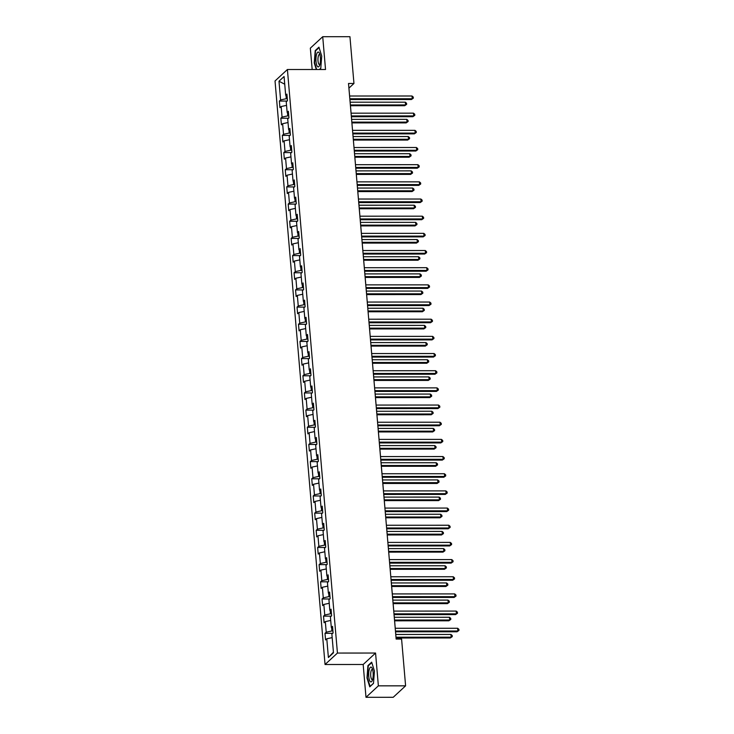 <?xml version="1.0" encoding="UTF-8"?>
<svg xmlns="http://www.w3.org/2000/svg" width="734" height="734" viewBox="0 0 734 734"><rect width="100%" height="100%" fill="white"/><g stroke="black" fill="none" stroke-linecap="round" stroke-linejoin="round"><path stroke-width="1.1" d="M365.991 697.3L378.368 685.84L375.56 653.049L363.174 664.499L365.991 697.3L393.213 697.291L405.599 685.84L401.59 639.066L396.14 639.066L348.512 83.474L353.953 83.474L349.944 36.7L322.721 36.709L310.335 48.16L312.17 69.51M363.174 664.499L325.052 664.509L275.03 80.969L287.407 69.51L337.438 653.058L325.052 664.509M278.984 81.226L280.59 99.934L279.37 101.063L279.938 107.669L281.159 106.54L282.058 117.101L280.838 118.238L281.406 124.835L282.627 123.707L283.535 134.276L282.315 135.405L282.874 142.011L284.104 140.873L285.003 151.443L283.783 152.571L284.352 159.177L285.572 158.049L286.48 168.609L285.26 169.747L285.82 176.343L287.04 175.215L287.948 185.785L286.728 186.913L287.297 193.519L288.517 192.381L289.425 202.951L288.196 204.08L288.765 210.686L289.985 209.557L290.893 220.117L289.673 221.255L290.242 227.852L291.462 226.723L292.361 237.293L291.141 238.422L291.71 245.028L292.93 243.89L293.839 254.459L292.618 255.588L293.178 262.194L294.407 261.065L295.307 271.626L294.086 272.764L294.655 279.36L295.875 278.232L296.784 288.801L295.563 289.93L296.123 296.536L297.343 295.398L298.252 305.968L297.031 307.096L297.6 313.702L298.821 312.574L299.729 323.134L298.499 324.272L299.068 330.869L300.289 329.74L301.197 340.31L299.977 341.438L300.545 348.044L301.766 346.907L302.665 357.476L301.445 358.605L302.013 365.211L303.234 364.082L304.142 374.643L302.922 375.78L303.481 382.377L304.711 381.249L305.61 391.818L304.39 392.947L304.959 399.553L306.179 398.415L307.087 408.985L305.867 410.113L306.427 416.719L307.647 415.591L308.555 426.151L307.335 427.289L307.904 433.886L309.124 432.757L310.032 443.327L308.803 444.455L309.372 451.061L310.592 449.924L311.5 460.493L310.28 461.622L310.849 468.228L312.069 467.099L312.968 477.66L311.748 478.797L312.317 485.394L313.537 484.266L314.446 494.835L313.225 495.964L313.785 502.57L315.014 501.432L315.914 512.002L314.693 513.13L315.262 519.736L316.482 518.608L317.391 529.168L316.171 530.306L316.73 536.903L317.95 535.774L318.859 546.344L317.638 547.472L318.207 554.078L319.428 552.941L320.336 563.51L319.106 564.639L319.675 571.245L320.896 570.116L321.804 580.677L320.584 581.814L321.153 588.411L322.373 587.283L323.272 597.852L322.052 598.981L322.621 605.587L323.841 604.449L324.749 615.019L323.529 616.147L324.089 622.753L325.318 621.625L326.217 632.185L324.997 633.323L325.566 639.92L326.786 638.791L328.392 657.499L333.475 652.801L331.869 634.084L333.098 632.956L332.53 626.35L331.309 627.487L330.401 616.918L331.621 615.789L331.052 609.183L329.832 610.312L328.933 599.751L330.153 598.614L329.584 592.017L328.364 593.145L327.456 582.576L328.676 581.447L328.116 574.841L326.887 575.979L325.988 565.409L327.208 564.281L326.639 557.675L325.419 558.803L324.511 548.243L325.731 547.105L325.171 540.508L323.951 541.637L323.043 531.067L324.263 529.939L323.694 523.333L322.474 524.471L321.565 513.901L322.795 512.772L322.226 506.166L321.006 507.295L320.097 496.734L321.318 495.597L320.749 489L319.529 490.129L318.629 479.559L319.85 478.43L319.281 471.824L318.061 472.953L317.152 462.392L318.373 461.264L317.813 454.658L316.583 455.786L315.684 445.226L316.904 444.088L316.336 437.492L315.115 438.62L314.207 428.05L315.427 426.922L314.868 420.316L313.647 421.444L312.739 410.884L313.959 409.756L313.39 403.149L312.17 404.278L311.262 393.718L312.491 392.58L311.922 385.983L310.702 387.112L309.794 376.542L311.014 375.413L310.445 368.807L309.225 369.936L308.326 359.376L309.546 358.247L308.977 351.641L307.757 352.77L306.849 342.209L308.069 341.071L307.509 334.475L306.28 335.603L305.381 325.034L306.601 323.905L306.032 317.299L304.812 318.428L303.904 307.867L305.124 306.739L304.564 300.133L303.344 301.261L302.436 290.701L303.656 289.563L303.087 282.966L301.867 284.095L300.958 273.525L302.188 272.397L301.619 265.791L300.399 266.919L299.49 256.359L300.711 255.23L300.142 248.624L298.921 249.753L298.022 239.192L299.243 238.055L298.674 231.458L297.453 232.586L296.545 222.017L297.765 220.888L297.206 214.282L295.976 215.411L295.077 204.85L296.297 203.722L295.729 197.116L294.508 198.244L293.6 187.684L294.82 186.546L294.261 179.949L293.04 181.078L292.132 170.508L293.352 169.38L292.783 162.774L291.563 163.902L290.655 153.342L291.884 152.213L291.315 145.607L290.095 146.736L289.187 136.175L290.407 135.038L289.838 128.441L288.618 129.569L287.719 119L288.939 117.871L288.37 111.265L287.15 112.394L286.242 101.833L287.462 100.705L286.902 94.099L285.673 95.227L284.076 76.52L278.984 81.226L284.737 84.217M332.924 630.946L331.915 630.946L331.63 627.616M332.676 628.047L331.309 627.487M326.217 632.185L331.915 630.946M325.318 621.625L330.704 620.45M331.447 613.78L330.447 613.78L330.153 610.449M331.199 610.871L329.832 610.312M324.749 615.019L330.447 613.78M323.841 604.449L329.236 603.284M329.979 596.614L328.97 596.614L328.685 593.274M329.731 593.705L328.364 593.145M323.272 597.852L328.97 596.614M322.373 587.283L327.759 586.108M328.511 579.438L327.502 579.438L327.217 576.107M328.254 576.539L326.887 575.979M321.804 580.677L327.502 579.438M320.896 570.116L326.291 568.942M327.034 562.272L326.024 562.272L325.74 558.941M326.786 559.363L325.419 558.803M320.336 563.51L326.024 562.272M319.428 552.941L324.813 551.775M325.566 545.105L324.556 545.105L324.272 541.765M325.318 542.197L323.951 541.637M318.859 546.344L324.556 545.105M317.95 535.774L323.345 534.6M324.089 527.929L323.079 527.929L322.795 524.599M323.841 525.03L322.474 524.471M317.391 529.168L323.079 527.929M316.482 518.608L321.868 517.433M322.621 510.763L321.611 510.763L321.327 507.433M322.373 507.855L321.006 507.295M315.914 512.002L321.611 510.763M315.014 501.432L320.4 500.267M321.143 493.597L320.143 493.597L319.85 490.257M320.896 490.688L319.529 490.129M314.446 494.835L320.143 493.597M313.537 484.266L318.932 483.091M319.675 476.421L318.666 476.421L318.382 473.091M319.428 473.522L318.061 472.953M312.968 477.66L318.666 476.421M312.069 467.099L317.455 465.925M318.207 459.255L317.198 459.255L316.914 455.924M317.95 456.346L316.583 455.786M311.5 460.493L317.198 459.255M310.592 449.924L315.987 448.758M316.73 442.088L315.721 442.088L315.437 438.748M316.482 439.18L315.115 438.62M310.032 443.327L315.721 442.088M309.124 432.757L314.51 431.583M315.262 424.913L314.253 424.913L313.969 421.582M315.005 422.013L313.647 421.444M308.555 426.151L314.253 424.913M307.647 415.591L313.042 414.416M313.785 407.746L312.776 407.746L312.491 404.416M313.537 404.838L312.17 404.278M307.087 408.985L312.776 407.746M306.179 398.415L311.565 397.25M312.317 390.58L311.308 390.58L311.023 387.24M312.069 387.671L310.702 387.112M305.61 391.818L311.308 390.58M304.711 381.249L310.097 380.074M310.84 373.404L309.84 373.404L309.546 370.074M310.592 370.505L309.225 369.936M304.142 374.643L309.84 373.404M303.234 364.082L308.629 362.908M309.372 356.238L308.363 356.238L308.078 352.907M309.124 353.329L307.757 352.77M302.665 357.476L308.363 356.238M301.766 346.907L307.151 345.742M307.904 339.071L306.895 339.071L306.61 335.732M307.647 336.163L306.28 335.603M301.197 340.31L306.895 339.071M300.289 329.74L305.683 328.566M306.427 321.896L305.417 321.896L305.133 318.565M306.179 318.996L304.812 318.428M299.729 323.134L305.417 321.896M298.821 312.574L304.206 311.399M304.959 304.729L303.949 304.729L303.665 301.399M304.702 301.821L303.344 301.261M298.252 305.968L303.949 304.729M297.343 295.398L302.738 294.233M303.481 287.563L302.472 287.563L302.188 284.223M303.234 284.654L301.867 284.095M296.784 288.801L302.472 287.563M295.875 278.232L301.261 277.057M302.013 270.387L301.004 270.387L300.72 267.057M301.766 267.488L300.399 266.919M295.307 271.626L301.004 270.387M294.407 261.065L299.793 259.891M300.536 253.221L299.536 253.221L299.243 249.89M300.289 250.312L298.921 249.753M293.839 254.459L299.536 253.221M292.93 243.89L298.325 242.725M299.068 236.054L298.059 236.054L297.775 232.715M298.821 233.146L297.453 232.586M292.361 237.293L298.059 236.054M291.462 226.723L296.848 225.549M297.591 218.879L296.591 218.879L296.307 215.548M297.343 215.98L295.976 215.411M290.893 220.117L296.591 218.879M289.985 209.557L295.38 208.383M296.123 201.712L295.114 201.712L294.829 198.382M295.875 198.804L294.508 198.244M289.425 202.951L295.114 201.712M288.517 192.381L293.903 191.216M294.655 184.546L293.646 184.546L293.361 181.206M294.398 181.637L293.04 181.078M287.948 185.785L293.646 184.546M287.04 175.215L292.435 174.041M293.178 167.37L292.169 167.37L291.884 164.04M292.93 164.471L291.563 163.902M286.48 168.609L292.169 167.37M285.572 158.049L290.958 156.874M291.71 150.204L290.701 150.204L290.416 146.873M291.462 147.295L290.095 146.736M285.003 151.443L290.701 150.204M284.104 140.873L289.49 139.708M290.233 133.037L289.233 133.037L288.939 129.698M289.985 130.129L288.618 129.569M283.535 134.276L289.233 133.037M282.627 123.707L288.022 122.532M288.765 115.862L287.756 115.862L287.471 112.531M288.517 112.963L287.15 112.394M282.058 117.101L287.756 115.862M281.159 106.54L286.544 105.366M287.288 98.695L286.288 98.695L286.003 95.365M287.04 95.787L285.673 95.227M280.59 99.934L286.288 98.695M378.368 685.84L405.599 685.84M375.56 653.049L337.438 653.058M287.407 69.51L325.529 69.501L322.721 36.709M349.613 96.007L348.934 88.117L353.953 83.474M396.167 639.066L395.543 631.79L457.043 631.781L457.878 631.001L395.452 631.02M395.241 628.267L394.075 614.624L455.566 614.606L456.41 613.835L393.984 613.844M393.773 611.101L392.607 597.448M392.305 593.925L391.13 580.282M391.103 580.282L452.63 580.273L453.465 579.493L453.227 576.75L390.8 576.759L389.662 563.116M389.635 563.116L451.153 563.097L451.988 562.327L451.759 559.574L389.332 559.592L388.185 545.94M388.158 545.94L449.685 545.931L450.52 545.16L450.281 542.408L387.855 542.417L386.717 528.774M386.69 528.774L448.208 528.764L449.052 527.985L448.813 525.241L386.387 525.25L385.24 511.607M384.937 508.084L383.772 494.432M383.469 490.908L382.295 477.265L443.795 477.256L444.63 476.476L382.203 476.494M382.001 473.742L380.827 460.099L442.327 460.08L443.162 459.31L380.735 459.319M380.524 456.576L379.359 442.923L440.85 442.914L441.684 442.143L379.258 442.152M379.056 439.4L377.882 425.757L439.382 425.748L440.216 424.968L377.79 424.986M377.579 422.233L376.414 408.59L437.904 408.572L438.739 407.801L376.313 407.81M376.111 405.067L374.936 391.415M374.909 391.415L436.436 391.406L437.271 390.635L437.033 387.882L374.606 387.891L373.468 374.248M373.441 374.248L434.959 374.239L435.803 373.459L435.565 370.707L373.138 370.725L371.991 357.082M371.964 357.082L433.491 357.063L434.326 356.293L434.088 353.54L371.661 353.559L370.523 339.906M370.496 339.906L432.023 339.897L432.858 339.126L432.62 336.374L370.193 336.383L369.055 322.74M369.028 322.74L430.546 322.731L431.381 321.951L431.152 319.198L368.725 319.217L367.578 305.573M367.275 302.05L366.11 288.398M365.807 284.875L364.633 271.231L426.133 271.222L426.968 270.442L364.541 270.461M364.33 267.708L363.165 254.065L424.656 254.047L425.5 253.276L363.073 253.285M362.862 250.542L361.688 236.889L423.188 236.88L424.023 236.109L361.596 236.119M361.394 233.366L360.22 219.723L421.72 219.714L422.555 218.934L360.128 218.952M359.917 216.2L358.752 202.556L420.243 202.538L421.077 201.767L358.651 201.777M358.449 199.033L357.274 185.381M357.247 185.381L418.775 185.372L419.609 184.601L419.371 181.848L356.944 181.858L355.807 168.214M355.779 168.214L417.297 168.205L418.132 167.425L417.903 164.673L355.476 164.691L354.329 151.048M354.302 151.048L415.829 151.03L416.664 150.259L416.426 147.506L353.999 147.525L352.861 133.872M352.834 133.872L414.352 133.863L415.196 133.093L414.958 130.34L352.531 130.349L351.384 116.706M351.091 113.183L349.916 99.54M328.392 657.499L333.419 652.168M326.786 638.791L332.172 637.617M279.37 101.063L287.077 101.063M280.838 118.238L288.545 118.229M282.315 135.405L290.022 135.405M283.783 152.571L291.49 152.571M285.26 169.747L292.958 169.737M286.728 186.913L294.435 186.913M288.196 204.08L295.903 204.08M289.673 221.255L297.38 221.246M291.141 238.422L298.848 238.422M292.618 255.588L300.325 255.588M294.086 272.764L301.793 272.754M295.563 289.93L303.261 289.93M297.031 307.096L304.738 307.096M298.499 324.272L306.206 324.263M299.977 341.438L307.684 341.438M301.445 358.605L309.152 358.605M302.922 375.78L310.629 375.771M304.39 392.947L312.097 392.947M305.867 410.113L313.565 410.113M307.335 427.289L315.042 427.28M308.803 444.455L316.51 444.455M310.28 461.622L317.987 461.622M311.748 478.797L319.455 478.788M313.225 495.964L320.932 495.964M314.693 513.13L322.4 513.13M316.171 530.306L323.868 530.297M317.638 547.472L325.346 547.472M319.106 564.639L326.813 564.639M320.584 581.814L328.291 581.805M322.052 598.981L329.759 598.981M323.529 616.147L331.236 616.147M324.997 633.323L332.704 633.314M319.556 69.501L320.767 68.39L321.721 56.041L318.941 47.15L315.216 50.6L314.262 62.94L316.308 69.51M373.487 683.409L374.441 671.059L371.67 662.169L367.936 665.619L366.991 677.959L369.762 686.859L373.487 683.409M315.822 50.6L315.216 50.6M368.541 665.619L367.936 665.619M349.889 99.54L411.416 99.521L412.251 98.751L349.824 98.76M412.013 95.998L413.251 97.053L413.343 98.154L412.251 98.751L412.013 95.998L349.586 96.007M413.343 98.154L411.416 99.521M350.448 105.724L404.718 105.714L405.553 104.944L405.324 102.191L350.146 102.2M350.384 104.953L405.553 104.944L406.654 104.347L404.718 105.714M405.324 102.191L406.553 103.246L406.654 104.347M317.648 66.693A7.432 2.257 -90 0 0 319.455 65.684A7.432 2.257 -90 0 0 319.455 53.298A7.432 2.257 -90 0 0 318.767 52.288A7.432 2.257 -90 0 0 316.015 57.656A7.432 2.257 -90 0 0 317.648 66.693M319.905 54.582A5.092 1.551 -90 0 0 319.877 54.564A5.092 1.551 -90 0 0 319.492 54.408A5.092 1.551 -90 0 0 317.96 58.858A5.092 1.551 -90 0 0 319.116 64.427A5.092 1.551 -90 0 0 319.501 64.583A5.092 1.551 -90 0 0 319.905 64.399M316.675 69.51L314.592 62.84L315.519 50.875L319.079 47.582M320.776 68.225L319.391 69.501M373.111 672.5A7.432 2.257 -90 0 0 372.184 668.316A7.432 2.257 -90 0 0 369.606 668.509A7.432 2.257 -90 0 0 368.762 676.528A7.432 2.257 -90 0 0 372.184 680.702A7.432 2.257 -90 0 0 373.111 672.5M372.633 669.601A5.092 1.551 -90 0 0 372.221 669.426A5.092 1.551 -90 0 0 370.734 675.895A5.092 1.551 -90 0 0 372.221 679.601A5.092 1.551 -90 0 0 372.633 679.418M370.175 686.474L367.321 677.858L368.248 665.894L371.808 662.6M373.505 683.244L370.009 686.474M351.357 116.706L412.884 116.697L413.719 115.917L351.292 115.935M413.481 113.164L414.719 114.229L414.811 115.33L413.719 115.917L413.481 113.164L351.054 113.183M414.811 115.33L412.884 116.697M414.958 130.34L416.196 131.395L416.288 132.496L415.196 133.093L352.77 133.102M416.288 132.496L414.352 133.863M351.916 122.899L406.196 122.89L407.031 122.11L406.792 119.358L351.614 119.376M351.852 122.119L407.031 122.11L408.122 121.523L406.196 122.89M406.792 119.358L408.031 120.422L408.122 121.523M353.393 140.066L407.664 140.056L408.499 139.286L408.26 136.533L353.091 136.542M353.329 139.295L408.499 139.286L409.59 138.689L407.664 140.056M408.26 136.533L409.499 137.588L409.59 138.689M416.426 147.506L417.664 148.562L417.756 149.663L416.664 150.259L354.238 150.268M417.756 149.663L415.829 151.03M417.903 164.673L419.132 165.737L419.233 166.838L418.132 167.425L355.706 167.444M419.233 166.838L417.297 168.205M419.371 181.848L420.61 182.904L420.701 184.005L419.609 184.601L357.183 184.61M420.701 184.005L418.775 185.372M354.861 157.232L409.132 157.223L409.976 156.452L409.737 153.7L354.559 153.709M354.797 156.461L409.976 156.452L411.068 155.856L409.132 157.223M409.737 153.7L410.976 154.755L411.068 155.856M356.339 174.408L410.609 174.398L411.444 173.619L411.205 170.866L356.036 170.884M356.265 173.628L411.444 173.619L412.536 173.031L410.609 174.398M411.205 170.866L412.444 171.93L412.536 173.031M357.807 191.574L412.077 191.565L412.912 190.794L412.682 188.042L357.504 188.051M357.742 190.803L412.912 190.794L414.013 190.198L412.077 191.565M412.682 188.042L413.912 189.097L414.013 190.198M420.848 199.015L422.078 200.07L422.178 201.171L421.077 201.767L420.848 199.015L358.421 199.033M422.178 201.171L420.243 202.538M359.275 208.74L413.554 208.731L414.389 207.961L414.15 205.208L358.981 205.217M359.21 207.97L414.389 207.961L415.481 207.364L413.554 208.731M414.15 205.208L415.389 206.263L415.481 207.364M422.316 216.181L423.555 217.246L423.646 218.347L422.555 218.934L422.316 216.181L359.889 216.2M423.646 218.347L421.72 219.714M360.752 225.916L415.022 225.907L415.857 225.127L415.627 222.374L360.449 222.393M360.688 225.136L415.857 225.127L416.958 224.54L415.022 225.907M415.627 222.374L416.857 223.439L416.958 224.54M423.784 233.357L425.023 234.412L425.114 235.513L424.023 236.109L423.784 233.357L361.357 233.366M425.114 235.513L423.188 236.88M362.22 243.082L416.499 243.073L417.334 242.303L417.096 239.55L361.917 239.559M362.156 242.312L417.334 242.303L418.426 241.706L416.499 243.073M417.096 239.55L418.334 240.605L418.426 241.706M425.261 250.523L426.5 251.578L426.592 252.679L425.5 253.276L425.261 250.523L362.835 250.542M426.592 252.679L424.656 254.047M363.697 260.249L417.967 260.24L418.802 259.469L418.563 256.716L363.394 256.726M363.633 259.478L418.802 259.469L419.894 258.873L417.967 260.24M418.563 256.716L419.802 257.772L419.894 258.873M426.729 267.69L427.968 268.754L428.06 269.855L426.968 270.442L426.729 267.69L364.303 267.708M428.06 269.855L426.133 271.222M365.165 277.424L419.435 277.415L420.279 276.635L420.041 273.883L364.862 273.901M365.101 276.645L420.279 276.635L421.371 276.048L419.435 277.415M420.041 273.883L421.279 274.947L421.371 276.048M366.082 288.398L427.601 288.389L428.436 287.618L366.009 287.627M428.206 284.865L429.436 285.921L429.537 287.022L428.436 287.618L428.206 284.865L365.78 284.875M429.537 287.022L427.601 288.389M366.642 294.591L420.912 294.582L421.747 293.811L421.509 291.059L366.339 291.068M366.569 293.82L421.747 293.811L422.839 293.215L420.912 294.582M421.509 291.059L422.747 292.114L422.839 293.215M367.55 305.573L429.078 305.555L429.913 304.784L367.486 304.793M429.674 302.032L430.913 303.087L431.005 304.188L429.913 304.784L429.674 302.032L367.248 302.05M431.005 304.188L429.078 305.555M368.11 311.757L422.38 311.748L423.215 310.977L422.986 308.225L367.807 308.234M368.046 310.987L423.215 310.977L424.316 310.381L422.38 311.748M422.986 308.225L424.215 309.28L424.316 310.381M431.152 319.198L432.381 320.263L432.482 321.364L431.381 321.951L368.954 321.969M432.482 321.364L430.546 322.731M369.578 328.933L423.857 328.924L424.692 328.144L424.454 325.391L369.285 325.41M369.514 328.153L424.692 328.144L425.784 327.557L423.857 328.924M424.454 325.391L425.692 326.456L425.784 327.557M432.62 336.374L433.858 337.429L433.95 338.53L432.858 339.126L370.431 339.136M433.95 338.53L432.023 339.897M371.055 346.099L425.325 346.09L426.16 345.319L425.931 342.567L370.753 342.576M370.991 345.329L426.16 345.319L427.261 344.723L425.325 346.09M425.931 342.567L427.16 343.622L427.261 344.723M434.088 353.54L435.326 354.595L435.418 355.696L434.326 356.293L371.899 356.302M435.418 355.696L433.491 357.063M372.523 363.266L426.803 363.257L427.638 362.486L427.399 359.733L372.221 359.743M372.459 362.495L427.638 362.486L428.729 361.89L426.803 363.257M427.399 359.733L428.638 360.789L428.729 361.89M435.565 370.707L436.803 371.771L436.895 372.872L435.803 373.459L373.377 373.478M436.895 372.872L434.959 374.239M374.001 380.441L428.271 380.432L429.106 379.652L428.867 376.9L373.698 376.918M373.936 379.661L429.106 379.652L430.197 379.065L428.271 380.432M428.867 376.9L430.106 377.964L430.197 379.065M437.033 387.882L438.271 388.937L438.363 390.038L437.271 390.635L374.845 390.644M438.363 390.038L436.436 391.406M375.469 397.608L429.739 397.599L430.583 396.828L430.344 394.075L375.166 394.085M375.404 396.837L430.583 396.828L431.675 396.232L429.739 397.599M430.344 394.075L431.583 395.131L431.675 396.232M438.51 405.049L439.739 406.104L439.84 407.205L438.739 407.801L438.51 405.049L376.083 405.067M439.84 407.205L437.904 408.572M376.946 414.774L431.216 414.765L432.051 413.994L431.812 411.242L376.643 411.251M376.872 414.004L432.051 413.994L433.143 413.398L431.216 414.765M431.812 411.242L433.051 412.297L433.143 413.398M439.978 422.215L441.217 423.279L441.308 424.38L440.216 424.968L439.978 422.215L377.551 422.233M441.308 424.38L439.382 425.748M378.414 431.95L432.684 431.941L433.519 431.161L433.289 428.408L378.111 428.427M378.349 431.17L433.519 431.161L434.62 430.574L432.684 431.941M433.289 428.408L434.519 429.473L434.62 430.574M441.455 439.391L442.685 440.446L442.786 441.547L441.684 442.143L441.455 439.391L379.028 439.4M442.786 441.547L440.85 442.914M379.882 449.116L434.161 449.107L434.996 448.336L434.757 445.584L379.588 445.593M379.817 448.346L434.996 448.336L436.088 447.74L434.161 449.107M434.757 445.584L435.996 446.639L436.088 447.74M442.923 456.557L444.162 457.612L444.253 458.713L443.162 459.31L442.923 456.557L380.496 456.576M444.253 458.713L442.327 460.08M381.359 466.283L435.629 466.273L436.464 465.503L436.235 462.75L381.056 462.759M381.295 465.512L436.464 465.503L437.565 464.906L435.629 466.273M436.235 462.75L437.464 463.805L437.565 464.906M444.4 473.733L445.63 474.788L445.721 475.889L444.63 476.476L444.4 473.733L381.974 473.742M445.721 475.889L443.795 477.256M382.827 483.458L437.106 483.449L437.941 482.669L437.703 479.917L382.524 479.935M382.763 482.678L437.941 482.669L439.033 482.082L437.106 483.449M437.703 479.917L438.941 480.981L439.033 482.082M383.744 494.432L445.263 494.422L446.107 493.652L383.68 493.661M445.868 490.899L447.107 491.954L447.199 493.055L446.107 493.652L445.868 490.899L383.442 490.908M447.199 493.055L445.263 494.422M384.304 500.625L438.574 500.616L439.409 499.845L439.171 497.092L384.001 497.101M384.24 499.854L439.409 499.845L440.501 499.248L438.574 500.616M439.171 497.092L440.409 498.147L440.501 499.248M385.212 511.607L446.74 511.589L447.575 510.818L385.148 510.827M447.336 508.066L448.575 509.121L448.667 510.222L447.575 510.818L447.336 508.066L384.91 508.084M448.667 510.222L446.74 511.589M385.772 517.791L440.042 517.782L440.886 517.011L440.648 514.259L385.469 514.268M385.708 517.02L440.886 517.011L441.978 516.415L440.042 517.782M440.648 514.259L441.886 515.314L441.978 516.415M448.813 525.241L450.043 526.296L450.144 527.397L449.052 527.985L386.625 528.003M450.144 527.397L448.208 528.764M387.249 534.967L441.519 534.958L442.354 534.178L442.116 531.425L386.946 531.444M387.176 534.187L442.354 534.178L443.446 533.59L441.519 534.958M442.116 531.425L443.354 532.489L443.446 533.59M450.281 542.408L451.52 543.463L451.612 544.564L450.52 545.16L388.093 545.169M451.612 544.564L449.685 545.931M388.717 552.133L442.987 552.124L443.822 551.353L443.593 548.601L388.414 548.61M388.653 551.362L443.822 551.353L444.923 550.757L442.987 552.124M443.593 548.601L444.822 549.656L444.923 550.757M451.759 559.574L452.988 560.629L453.089 561.73L451.988 562.327L389.561 562.336M453.089 561.73L451.153 563.097M390.185 569.309L444.465 569.29L445.299 568.52L445.061 565.767L389.892 565.776M390.121 568.529L445.299 568.52L446.391 567.923L444.465 569.29M445.061 565.767L446.3 566.822L446.391 567.923M453.227 576.75L454.465 577.805L454.557 578.906L453.465 579.493L391.038 579.511M454.557 578.906L452.63 580.273M391.662 586.475L445.933 586.466L446.767 585.686L446.538 582.934L391.36 582.952M391.598 585.704L446.767 585.686L447.868 585.099L445.933 586.466M446.538 582.934L447.768 583.998L447.868 585.099M392.571 597.448L454.098 597.439L454.933 596.669L392.507 596.678M454.704 593.916L455.933 594.971L456.025 596.072L454.933 596.669L454.704 593.916L392.277 593.925M456.025 596.072L454.098 597.439M393.13 603.642L447.41 603.632L448.245 602.862L448.006 600.109L392.828 600.118M393.066 602.871L448.245 602.862L449.336 602.265L447.41 603.632M448.006 600.109L449.245 601.164L449.336 602.265M456.172 611.083L457.41 612.138L457.502 613.239L456.41 613.835L456.172 611.083L393.745 611.101M457.502 613.239L455.566 614.606M394.608 620.817L448.878 620.799L449.713 620.028L449.474 617.276L394.305 617.285M394.543 620.037L449.713 620.028L450.804 619.432L448.878 620.799M449.474 617.276L450.713 618.331L450.804 619.432M457.64 628.258L458.878 629.313L458.97 630.414L457.878 631.001L457.64 628.258L395.213 628.267M458.97 630.414L457.043 631.781M396.076 637.984L450.346 637.974L451.19 637.195L450.951 634.442L395.773 634.46M396.011 637.213L451.19 637.195L452.282 636.607L450.346 637.974M450.951 634.442L452.19 635.506L452.282 636.607"/></g></svg>
